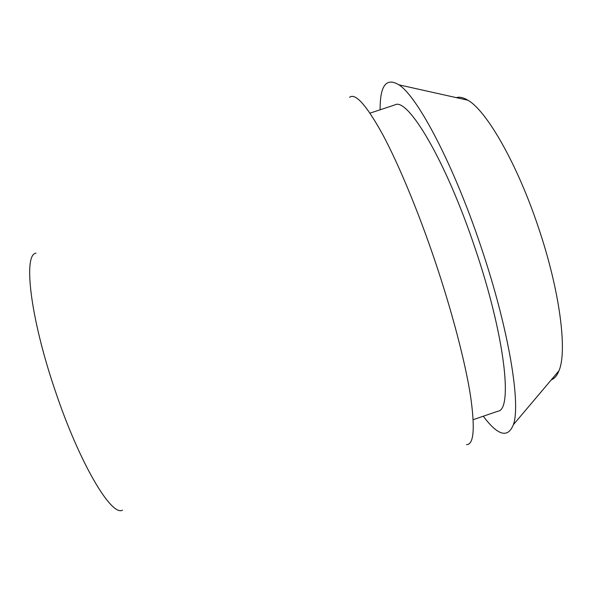 <?xml version="1.0" encoding="UTF-8"?>
<svg xmlns="http://www.w3.org/2000/svg" width="592" height="592" viewBox="0 0 592 592"><rect width="100%" height="100%" fill="white"/><g stroke="black" fill="none" stroke-linecap="round" stroke-linejoin="round"><path stroke-width="0.89" d="M551.315 379.812C554.497 378.651 557.042 375.639 558.966 370.77C567.462 351.367 559.988 291.086 538.491 227.691C517.267 163.747 486.491 110.571 467.88 100.218C463.41 97.502 459.555 96.644 456.321 97.636M380.123 109.794C379.953 85.537 386.228 77.219 398.934 84.834C417.486 96.452 453.576 164.421 481.126 247.182C508.92 329.27 521.041 404.343 513.36 424.716C507.84 438.472 497.82 435.638 483.287 416.22M473.208 419.661L498.013 411.181C512.842 409.782 505.117 336.759 475.339 249.01C445.968 160.595 407.607 96.947 394.894 104.895L370.022 113.139M466.503 444.629C473.881 444.747 475.198 428.342 470.455 395.412C465.231 362.311 452.384 312.739 435.527 262.522C418.566 212.069 398.697 164.376 382.721 134.554C366.463 105.147 355.415 92.737 349.576 97.31M36.045 253.176C23.132 254.197 30.007 316.861 55.093 390.365C79.55 463.647 111.688 517.038 122.544 510.119M467.88 100.218L398.934 84.834M558.966 370.77L513.36 424.716"/></g></svg>
